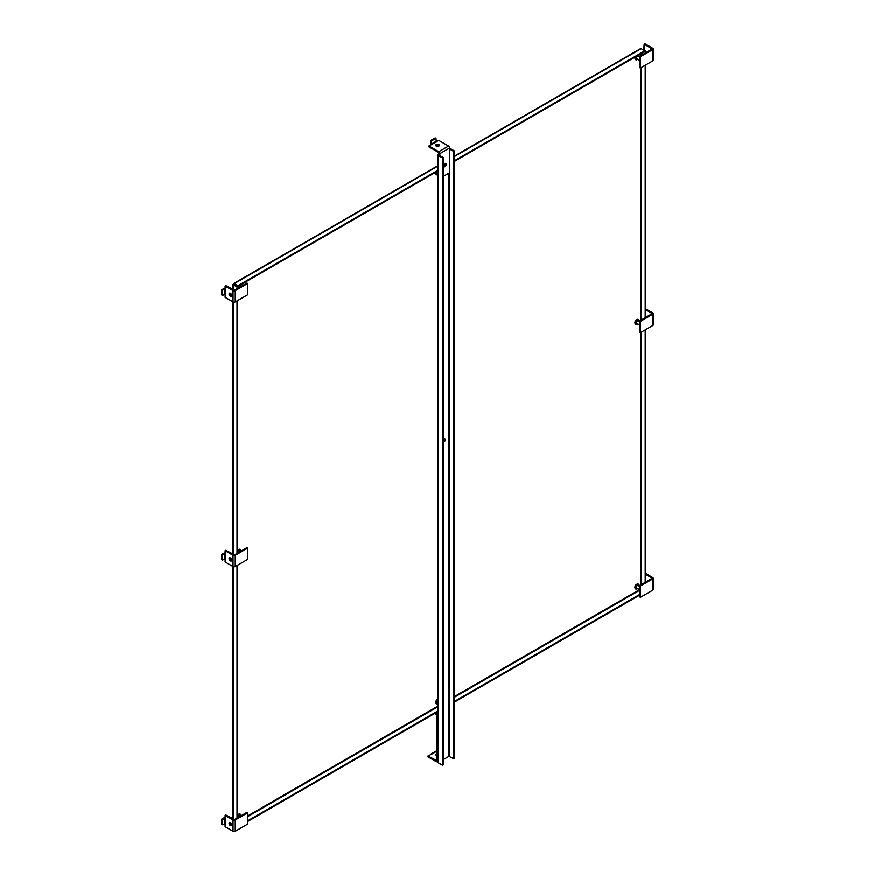 <?xml version="1.0" encoding="UTF-8"?>
<svg xmlns="http://www.w3.org/2000/svg" width="875" height="875" viewBox="0 0 875 875"><rect width="100%" height="100%" fill="white"/><g stroke="black" fill="none" stroke-linecap="round" stroke-linejoin="round"><path stroke-width="1.31" d="M435.794 702.581A2.395 1.378 -60 0 1 435.772 702.264A2.395 1.378 -60 0 1 437.741 699.202M634.9 587.628A2.395 1.378 -60 0 1 634.878 587.311A2.395 1.378 -60 0 1 636.847 584.248M435.794 173.337A2.395 1.378 -60 0 1 435.772 173.031A2.395 1.378 -60 0 1 435.947 172.058M634.911 58.406A2.395 1.378 -60 0 1 634.878 58.078A2.395 1.378 -60 0 1 635.053 57.105M634.9 323.006A2.395 1.378 -60 0 1 634.878 322.689A2.395 1.378 -60 0 1 636.628 319.736M454.541 161.317L644.908 51.417L641.255 48.65A1.214 0.7 -120 0 0 640.653 48.595L454.541 156.034M233.373 289.997L233.373 285.13A1.214 0.7 180 0 1 233.373 284.134A1.214 0.7 60 0 1 234.237 283.642L237.88 285.753L437.916 170.264M237.595 814.931A2.395 1.378 -60 0 1 238.634 814.166M237.595 550.309A2.395 1.378 -60 0 1 238.405 549.642M454.541 160.661L644.908 50.761L645.772 51.253L645.772 52.795M645.772 64.936L645.772 317.439M645.772 329.591L645.772 582.094M644.908 51.417L645.772 51.253M237.88 285.753L237.88 286.409L233.373 284.134M233.373 285.13L237.595 286.912L233.953 284.802L234.237 284.298M237.027 818.081L237.027 565.578M237.027 553.427L237.027 300.923M237.027 288.772L237.027 287.241M639.625 595.197L454.541 702.045M437.916 711.648L247.669 821.483M645.192 51.581L645.192 53.123M645.192 65.264L645.192 317.778M645.192 329.919L645.192 582.433M237.88 286.409L437.916 170.92M237.595 817.753L237.595 565.25M237.595 553.098L237.595 300.595M237.595 288.444L237.595 286.912M639.625 594.53L454.541 701.389M437.916 710.992L247.669 820.827M444.773 163.538A1.925 1.116 -60 0 1 445.736 163.439A1.925 1.116 -60 0 1 446.031 164.981A1.925 1.116 -60 0 1 444.773 166.688A1.925 1.116 -60 0 1 443.811 166.775A1.925 1.116 -60 0 1 443.516 165.233A1.925 1.116 -60 0 1 444.773 163.538M443.505 166.425A1.925 1.116 120 0 0 444.019 166.25A1.925 1.116 120 0 0 445.277 163.363M435.838 145.753A1.859 1.072 180 0 1 438.856 145.425A1.859 1.072 180 0 1 439.239 145.753M436.231 146.081A1.859 1.072 180 0 1 435.684 145.316A1.859 1.072 180 0 1 436.833 144.331A1.859 1.072 180 0 1 438.856 144.561A1.859 1.072 180 0 1 439.403 145.316A1.859 1.072 180 0 1 438.255 146.311A1.859 1.072 180 0 1 436.231 146.081M443.275 176.389L449.652 172.703L449.652 147.963L439.884 153.595L439.884 155.564M439.884 153.595A1.575 0.908 -120 0 0 438.78 151.67L428.903 145.972L428.903 146.836L438.78 152.534L439.141 155.127M449.652 147.963A1.575 0.908 -120 0 0 448.547 146.027L438.78 151.67M436.1 141.816L438.67 140.328L448.547 146.027M436.286 141.991L428.903 145.972M436.308 142.002L435.947 138.327L431.441 140.93L431.441 143.981L435.947 141.378M431.802 144.605L431.441 143.981M431.058 144.725A1.575 0.908 60 0 1 430.686 143.544L430.686 140.492L431.441 140.93M435.947 138.327L435.192 137.889L430.686 140.492M639.625 586.48L638.05 585.572A1.4 0.809 120 0 0 636.967 585.944A1.4 0.809 120 0 0 636.355 587.355A1.4 0.809 120 0 0 636.65 588L639.625 589.717M640.38 586.075L652.783 578.911L652.783 590.188L640.38 597.362L640.38 586.075L639.625 585.648L652.181 578.266L645.772 574.438M652.783 590.188A1.575 0.908 0 0 0 653.253 589.553L653.253 578.266A1.575 0.908 180 0 1 652.783 578.911M639.625 585.648L639.625 596.925L640.38 597.362M645.772 573.573L652.783 577.631A1.575 0.908 180 0 1 653.253 578.266M240.68 815.97L239.827 815.489A1.4 0.809 120 0 0 238.755 815.861A1.4 0.809 120 0 0 238.142 817.272A1.4 0.809 120 0 0 238.153 817.436M229.917 822.391A1.859 1.072 -120 0 0 229.83 822.894A1.859 1.072 -120 0 0 231.612 825.344M231.7 824.841A1.859 1.072 -120 0 0 230.891 822.97A1.859 1.072 -120 0 0 229.458 822.478A1.859 1.072 -120 0 0 229.075 823.32A1.859 1.072 -120 0 0 229.884 825.191A1.859 1.072 -120 0 0 231.317 825.694A1.859 1.072 -120 0 0 231.7 824.841M247.669 824.086L235.255 831.25L235.255 819.973L247.669 812.809L247.669 824.086M235.255 819.973A1.575 0.908 180 0 1 233.034 819.973L225.116 815.402L225.87 814.964L234.511 819.536L246.914 812.372L247.669 812.809M225.116 815.402L225.116 818.431L222.502 819.525L221.747 819.098L221.747 824.305L222.502 824.742L225.116 823.648L225.116 826.678L233.034 831.25A1.575 0.908 0 0 0 235.255 831.25M221.747 819.098L223.65 818.005A1.575 0.908 180 0 1 225.116 817.753M222.502 824.742L222.502 819.525M240.68 551.316L239.827 550.834A1.4 0.809 120 0 0 238.755 551.206A1.4 0.809 120 0 0 238.142 552.617A1.4 0.809 120 0 0 238.153 552.781M229.917 557.736A1.859 1.072 -120 0 0 229.83 558.239A1.859 1.072 -120 0 0 231.612 560.689M231.7 560.186A1.859 1.072 -120 0 0 230.891 558.316A1.859 1.072 -120 0 0 229.458 557.823A1.859 1.072 -120 0 0 229.075 558.666A1.859 1.072 -120 0 0 229.884 560.547A1.859 1.072 -120 0 0 231.317 561.039A1.859 1.072 -120 0 0 231.7 560.186M247.669 559.431L235.255 566.595L235.255 555.319L247.669 548.155L247.669 559.431M235.255 555.319A1.575 0.908 180 0 1 233.034 555.319L225.116 550.747L225.87 550.309L234.511 554.881L246.914 547.717L247.669 548.155M225.116 550.747L225.116 553.777L222.502 554.87L221.747 554.444L221.747 559.65L222.502 560.088L225.116 558.994L225.116 562.023L233.034 566.595A1.575 0.908 0 0 0 235.255 566.595M221.747 554.444L223.65 553.35A1.575 0.908 180 0 1 225.116 553.109M222.502 560.088L222.502 554.87M639.625 321.825L638.05 320.917A1.4 0.809 120 0 0 636.967 321.289A1.4 0.809 120 0 0 636.355 322.7A1.4 0.809 120 0 0 636.65 323.345L639.625 325.062M640.38 321.42L652.783 314.256L652.783 325.533L640.38 332.708L640.38 321.42L639.625 320.994L652.181 313.622L645.772 309.794M652.783 325.533A1.575 0.908 0 0 0 653.253 324.898L653.253 313.622A1.575 0.908 180 0 1 652.783 314.256M639.625 320.994L639.625 332.27L640.38 332.708M645.772 308.919L652.783 312.977A1.575 0.908 180 0 1 653.253 313.622M240.68 286.661L239.827 286.18A1.4 0.809 120 0 0 238.755 286.552A1.4 0.809 120 0 0 238.142 287.962A1.4 0.809 120 0 0 238.153 288.127M229.917 293.081A1.859 1.072 -120 0 0 229.83 293.584A1.859 1.072 -120 0 0 231.612 296.034M231.7 295.531A1.859 1.072 -120 0 0 230.891 293.661A1.859 1.072 -120 0 0 229.458 293.169A1.859 1.072 -120 0 0 229.075 294.022A1.859 1.072 -120 0 0 229.884 295.892A1.859 1.072 -120 0 0 231.317 296.384A1.859 1.072 -120 0 0 231.7 295.531M247.669 294.777L235.255 301.941L235.255 290.664L247.669 283.5L247.669 294.777M235.255 290.664A1.575 0.908 180 0 1 233.034 290.664L225.116 286.092L225.87 285.655L234.511 290.227L246.914 283.062L247.669 283.5M225.116 286.092L225.116 289.122L222.502 290.216L221.747 289.789L221.747 294.995L222.502 295.433L225.116 294.339L225.116 297.369L233.034 301.941A1.575 0.908 0 0 0 235.255 301.941M221.747 289.789L223.65 288.695A1.575 0.908 180 0 1 225.116 288.455M222.502 295.433L222.502 290.216M639.625 57.17L638.05 56.262A1.4 0.809 120 0 0 636.967 56.645A1.4 0.809 120 0 0 636.355 58.056A1.4 0.809 120 0 0 636.65 58.691L639.625 60.408M640.38 56.766L652.783 49.602L652.783 60.878L640.38 68.053L640.38 56.766L639.625 56.339L652.181 48.967L644.12 44.188L644.875 43.75L652.783 48.322A1.575 0.908 180 0 1 653.253 48.967A1.575 0.908 180 0 1 652.783 49.602M652.783 60.878A1.575 0.908 0 0 0 653.253 60.244L653.253 48.967M639.625 56.339L639.625 67.616L640.38 68.053M644.12 44.188L644.12 47.217A1.575 0.908 180 0 1 643.661 46.572A1.575 0.908 180 0 1 644.12 45.938M437.916 171.609A1.4 0.809 120 0 0 437.248 173.075A1.4 0.809 120 0 0 437.544 173.72L437.916 173.939M437.916 700.853A1.4 0.809 120 0 0 437.248 702.319A1.4 0.809 120 0 0 437.544 702.953L437.916 703.172M436.505 755.508A1.859 1.072 180 0 1 435.87 754.698A1.859 1.072 180 0 1 436.417 753.944A1.859 1.072 180 0 1 436.505 753.889M434.634 713.541L436.505 715.039L436.505 760.517L427.962 756L427.962 756.864L436.144 761.589A1.575 0.908 -120 0 0 436.931 761.677A1.575 0.908 -120 0 0 437.259 760.955L437.259 715.477A1.575 0.908 -120 0 0 436.144 713.552L435.389 713.103M436.505 751.067L436.494 751.384A1.575 0.908 -120 0 0 435.706 751.308L431.2 753.911A1.575 0.908 60 0 1 431.67 753.856M436.494 751.384L431.987 753.988A1.575 0.908 60 0 1 431.987 753.988L427.962 756M443.275 439.655A1.859 1.072 -60 0 1 444.019 438.944A1.859 1.072 -60 0 1 444.948 438.856A1.859 1.072 -60 0 1 445.233 440.344A1.859 1.072 -60 0 1 444.019 441.984A1.859 1.072 -60 0 1 443.275 442.137M443.275 441.547A1.859 1.072 120 0 0 444.5 438.769M437.916 154.908L437.916 762.234A1.575 0.908 0 0 0 438.375 762.88L438.375 155.553A1.575 0.908 180 0 1 437.916 154.908A1.575 0.908 180 0 1 438.375 154.273L439.141 153.825M444.577 165.791A1.859 1.072 120 0 0 444.588 165.648L444.588 163.658M438.375 155.553L442.52 157.948L443.275 157.511L443.275 764.837L442.52 765.275L438.375 762.88M449.652 149.056L453.786 151.441L454.541 151.003L454.541 758.33L453.786 758.767L448.919 756.372L443.275 759.631M449.652 148.378A1.575 0.908 180 0 1 450.395 148.619L454.541 151.003M443.275 157.511L439.119 155.116M445.222 163.363A1.859 1.072 -60 0 1 445.331 163.92L445.331 164.314M442.52 765.275L442.52 157.948M453.786 151.441L453.786 758.767M234.237 283.642L437.916 166.053M454.541 156.45L641.255 48.65M233.373 819.306L233.373 566.748M233.373 554.652L233.373 302.094M640.97 53.692L640.97 55.562M640.97 67.703L640.97 320.217M640.97 332.358L640.97 584.872M639.57 589.684L454.541 696.511M437.916 706.114L247.669 815.948M641.55 584.533L641.55 332.03M641.55 319.878L641.55 67.375M641.55 55.223L641.55 53.353M247.669 816.616L437.916 706.781M454.541 697.178L639.625 590.319M637.689 588.602L635.578 587.814C636.759 584.697 637.941 584.019 639.122 585.758L639.089 586.173M639.122 585.55A2.767 1.597 120 0 0 638.553 584.292A2.767 1.597 120 0 0 636.42 585.025A2.767 1.597 120 0 0 635.217 587.814A2.767 1.597 120 0 0 635.786 589.072A2.767 1.597 120 0 0 637.262 588.886M638.433 584.227A2.767 1.597 120 0 0 638.312 584.15A2.767 1.597 120 0 0 636.18 584.894A2.767 1.597 120 0 0 634.977 587.672A2.767 1.597 120 0 0 635.545 588.941A2.767 1.597 120 0 0 635.677 588.995M636.836 584.347L634.977 587.464M237.595 816.55L240.898 815.85M240.898 815.467A2.767 1.597 120 0 0 240.33 814.198A2.767 1.597 120 0 0 237.595 815.752M240.209 814.144A2.767 1.597 120 0 0 240.089 814.067A2.767 1.597 120 0 0 237.595 815.248M238.612 814.253L237.595 815.15M233.034 819.973L233.034 831.25M225.116 823.648L225.116 818.431M224.394 823.648L224.394 818.431M237.595 551.895L240.898 551.195M240.898 550.812A2.767 1.597 120 0 0 240.33 549.544A2.767 1.597 120 0 0 237.595 551.097M240.209 549.489A2.767 1.597 120 0 0 240.089 549.413A2.767 1.597 120 0 0 237.595 550.594M238.612 549.598L237.595 550.495M233.034 555.319L233.034 566.595M225.116 558.994L225.116 553.777M224.394 558.994L224.394 553.777M637.689 323.947L635.578 323.159C636.759 320.042 637.941 319.364 639.122 321.114L639.089 321.519M639.122 320.906A2.767 1.597 120 0 0 638.553 319.637A2.767 1.597 120 0 0 636.42 320.381A2.767 1.597 120 0 0 635.217 323.159A2.767 1.597 120 0 0 635.786 324.417A2.767 1.597 120 0 0 637.262 324.231M638.433 319.572A2.767 1.597 120 0 0 638.312 319.495A2.767 1.597 120 0 0 636.18 320.239A2.767 1.597 120 0 0 634.977 323.017A2.767 1.597 120 0 0 635.545 324.286A2.767 1.597 120 0 0 635.677 324.341M636.836 319.692L634.977 322.809M240.122 285.119L240.898 286.541M240.898 286.158A2.767 1.597 120 0 0 240.417 284.944M237.595 287.252L238.142 286.256M233.034 290.664L233.023 554.444M225.116 294.339L225.116 289.122M224.394 294.339L224.394 289.122M637.689 59.292L635.578 58.505L636.366 56.35M638.334 55.212L639.089 56.864M639.122 56.252A2.767 1.597 120 0 0 638.641 55.038M635.709 56.733A2.767 1.597 120 0 0 635.217 58.505A2.767 1.597 120 0 0 635.786 59.763A2.767 1.597 120 0 0 637.262 59.577M635.283 56.973A2.767 1.597 120 0 0 634.977 58.362A2.767 1.597 120 0 0 635.545 59.631A2.767 1.597 120 0 0 635.677 59.686M635.206 57.017L634.977 58.155M644.12 47.217L644.12 50.302M436.647 171.653A2.767 1.597 120 0 0 436.111 173.523A2.767 1.597 120 0 0 436.68 174.792A2.767 1.597 120 0 0 437.916 174.737L436.472 173.523L437.347 171.248M436.209 171.905A2.767 1.597 120 0 0 435.87 173.392A2.767 1.597 120 0 0 436.439 174.65A2.767 1.597 120 0 0 436.559 174.716M436.133 171.948L435.87 173.184M437.916 703.948L436.472 702.767L437.916 699.923M437.916 699.475A2.767 1.597 120 0 0 436.111 702.767A2.767 1.597 120 0 0 436.68 704.036A2.767 1.597 120 0 0 437.916 703.97M437.916 699.191A2.767 1.597 120 0 0 435.87 702.625A2.767 1.597 120 0 0 436.439 703.894A2.767 1.597 120 0 0 436.559 703.948M437.73 699.3L435.87 702.417M437.916 712.534L436.144 713.552M437.259 715.477L437.916 715.094M437.259 760.955L437.916 760.572M445.331 163.92L444.73 163.559M448.919 173.13L448.919 756.372M449.641 172.714L449.641 756.372M233.625 283.587L437.916 165.637M233.023 819.098L233.023 566.584M233.023 289.789L233.023 284.637M639.144 586.206L638.312 584.15C636.322 584.084 635.184 585.222 634.9 587.562L635.786 589.072L637.744 588.634M240.964 815.806L239.52 813.914L237.595 815.073M240.964 551.152L239.52 549.259L237.595 550.419M639.144 321.552L638.312 319.495C636.322 319.43 635.184 320.567 634.9 322.919L635.786 324.417L637.744 323.98M240.964 286.497L240.33 284.889M639.144 56.897L638.553 54.983M635.141 57.061L635.545 59.631L637.744 59.325M643.661 46.572L643.661 50.039M436.067 171.992L436.439 174.65L437.916 174.803M437.916 699.114L435.794 702.527L436.439 703.894L437.916 704.047M437.916 761.108L436.931 761.677"/></g></svg>
